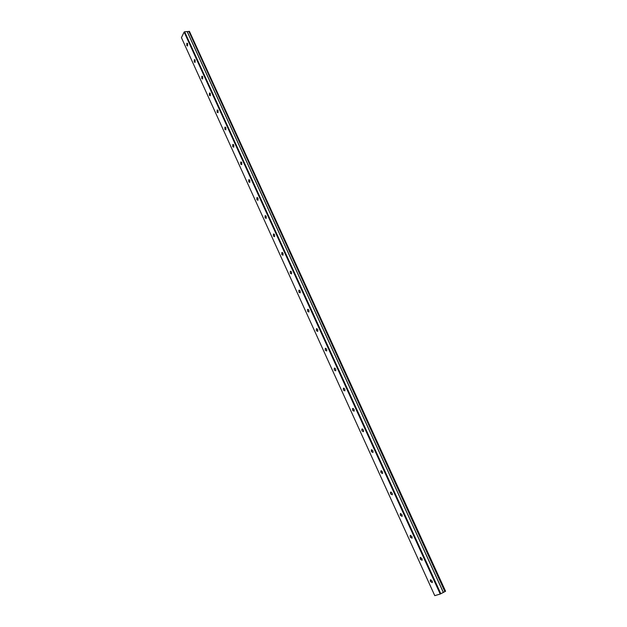 <?xml version="1.0" encoding="UTF-8"?>
<svg xmlns="http://www.w3.org/2000/svg" width="627" height="627" viewBox="0 0 627 627"><rect width="100%" height="100%" fill="white"/><g stroke="black" fill="none" stroke-linecap="round" stroke-linejoin="round"><path stroke-width="0.94" d="M187.661 43.749L186.854 43.279L186.783 45.505L187.591 45.983L187.661 43.749M432.183 581.033L430.31 580.006L430.467 581.582L432.34 582.601L432.183 581.033M421.995 558.649L420.168 557.662L420.317 559.26L422.151 560.248L421.995 558.649M411.931 536.54L410.152 535.591L410.293 537.214L412.08 538.162L411.931 536.54M401.993 514.704L400.261 513.787L400.394 515.433L402.134 516.342L401.993 514.704M392.181 493.135L390.488 492.25L390.613 493.911L392.306 494.797L392.181 493.135M382.478 471.817L380.832 470.971L380.95 472.648L382.595 473.503L382.478 471.817M372.893 450.758L371.294 449.935L371.403 451.644L373.01 452.467L372.893 450.758M363.425 429.957L361.865 429.158L361.967 430.89L363.527 431.682L363.425 429.957M354.067 409.392L352.546 408.624L352.64 410.371L354.161 411.147L354.067 409.392M344.819 389.069L343.345 388.325L343.424 390.104L344.905 390.848L344.819 389.069M335.68 368.982L334.246 368.261L334.316 370.063L335.758 370.792L335.68 368.982M326.643 349.137L325.248 348.432L325.319 350.258L326.714 350.963L326.643 349.137M317.717 329.512L316.361 328.83L316.416 330.68L317.771 331.362L317.717 329.512M308.884 310.114L307.575 309.456L307.622 311.329L308.939 311.995L308.884 310.114M300.161 290.944L298.883 290.293L298.922 292.198L300.2 292.84L300.161 290.944M291.531 271.985L290.293 271.358L290.325 273.278L291.563 273.913L291.531 271.985M283.004 253.237L281.805 252.626L281.821 254.578L283.02 255.189L283.004 253.237M274.563 234.702L273.403 234.106L273.419 236.081L274.579 236.677L274.563 234.702M266.224 216.378L265.096 215.79L265.103 217.796L266.232 218.376L266.224 216.378M257.979 198.25L256.89 197.685L256.882 199.707L257.971 200.279L257.979 198.25M249.82 180.325L248.762 179.769L248.747 181.822L249.805 182.379L249.82 180.325M241.748 162.597L240.729 162.056L240.705 164.133L241.732 164.674L241.748 162.597M233.769 145.064L232.782 144.531L232.75 146.632L233.746 147.165L233.769 145.064M225.877 127.72L224.921 127.203L224.881 129.319L225.845 129.844L225.877 127.72M218.071 110.564L217.146 110.054L217.099 112.194L218.024 112.711L218.071 110.564M210.343 93.588L209.449 93.094L209.402 95.257L210.296 95.759L210.343 93.588M202.701 76.8L201.839 76.306L201.784 78.5L202.646 78.986L202.701 76.8M195.138 60.184L194.307 59.706L194.245 61.916L195.083 62.394L195.138 60.184M188.86 31.389L189.487 31.483L445.57 591.23L445.029 591.543L188.86 31.389L444.904 591.606L443.391 592.405L187.222 31.569L184.612 31.765L184.134 32.055L440.225 594.035L434.762 595.65L181.43 37.644L184.134 32.055M188.751 31.436L187.254 31.632M187.152 31.546L443.336 592.444L187.222 31.569M443.336 592.444L440.225 594.035M184.612 31.765L440.828 593.777M445.507 591.292L189.346 31.35M410.724 535.317L410.152 535.591M186.854 43.279L187.261 43.239M430.31 580.006L430.867 579.716M420.168 557.662L420.741 557.379M400.261 513.787L400.849 513.521M390.488 492.25L391.076 491.991M380.832 470.971L381.428 470.72M371.294 449.935L371.889 449.7M361.865 429.158L362.461 428.931M352.546 408.624L353.15 408.396M343.345 388.325L343.941 388.113M334.246 368.261L334.842 368.065M325.248 348.432L325.844 348.244M316.361 328.83L316.948 328.65M307.575 309.456L308.155 309.283M298.883 290.293L299.463 290.136M290.293 271.358L290.865 271.209M281.805 252.626L282.362 252.493M273.403 234.106L273.952 233.981M265.096 215.79L265.636 215.68M256.89 197.685L257.415 197.576M248.762 179.769L249.28 179.675M240.729 162.056L241.23 161.97M232.782 144.531L233.275 144.453M224.921 127.203L225.399 127.124M217.146 110.054L217.608 109.991M209.449 93.094L209.896 93.031M201.839 76.306L202.27 76.259M194.307 59.706L194.731 59.659"/></g></svg>
